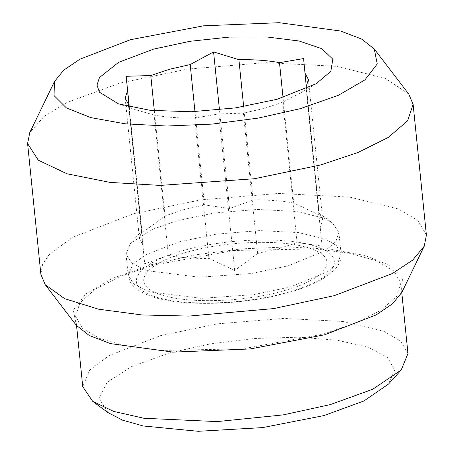 <?xml version="1.0" encoding="UTF-8"?>
<svg xmlns="http://www.w3.org/2000/svg" width="454" height="454" viewBox="0 0 454 454"><rect width="100%" height="100%" fill="white"/><g stroke="black" fill="none" stroke-linecap="round" stroke-linejoin="round"><path stroke-width="0.34" stroke-dasharray="2.27 1.7" d="M108.024 412.618L98.904 398.289L107.093 382.313L131.62 366.565L169.614 352.883L210.531 343.86L254.745 338.474L298.25 337.214L337.089 340.194L367.78 347.14L387.58 357.434L394.679 370.152L388.437 384.135M407.97 353.621L400.825 341.192L384.135 331.454L343.139 321.477L283.455 318.407L217.506 323.838L160.461 335.659L109.193 355.556L89.693 370.084L82.753 386.655M323.1 334.161L356.265 322.913L381.326 310.059L396.518 296.502L400.808 283.16L394.004 271.032L376.638 260.857L349.892 253.315L315.541 248.911L233.867 250.494L153.304 265.198L120.14 276.441L95.079 289.3L79.893 302.858L75.597 316.194L82.407 328.321L99.772 338.497L126.513 346.044L160.864 350.448L242.544 348.859L323.1 334.161M76.363 325.359L73.298 310.122L85.874 293.891L112.893 278.211L151.761 264.568L194.823 254.938L241.403 248.888L287.717 246.919L330.018 249.178L364.988 255.488L389.799 265.346L402.431 277.95L401.904 292.291M426.402 235.189L417.941 220.451L398.152 208.914L349.557 197.087L278.801 193.438L200.623 199.885L132.999 213.891L72.22 237.482L49.106 254.705L42.585 264.37L40.877 274.347M408.787 94.097L384.867 78.145L336.272 66.318L265.522 62.669L187.337 69.116L119.714 83.122L66.789 102.593L44.066 116.417L29.765 132.596M306.195 88.916L306.195 89.552L301.246 92.554L282.802 102.167L264.642 108.285L243.389 113.154L218.794 113.914L194.681 118.023L208.942 258.388L234.695 270.471L257.645 253.519L278.898 248.656L297.064 242.532L322.102 246.108L306.195 89.552M154.093 115.032L135.258 109.618L128.783 107.292L144.684 263.842L168.355 255.403L154.093 115.032C165.744 117.257 179.273 118.256 194.681 118.023M128.783 107.292L128.783 106.792M257.645 253.519L243.389 113.154M282.802 102.167L297.064 242.532M218.794 113.914L234.695 270.471M322.102 246.108L306.081 86.969M306.297 86.663L319.168 213.363L332.39 222.869L323.31 217.994L296.479 211.462L257.412 209.447L214.243 213.005L176.907 220.74L151.284 229.792L130.491 243.378L141.762 230.899L139.395 238.526L142.925 245.075L144.684 263.842M320.342 227.335L322.698 219.906L319.168 213.363L303.59 58.566M168.355 255.403C180 257.622 193.529 258.621 208.942 258.388M319.491 215.117L293.738 203.034L283.024 97.542M128.879 106.815L142.925 245.075M243.662 106.611L253.15 200.049L229.486 208.488L219.464 109.874M293.738 203.034C282.093 200.816 268.564 199.817 253.15 200.049M129.282 106.906L142.079 232.857L129.135 106.872M229.486 208.488L204.448 204.919L194.97 111.616M154.349 110.748L165.029 215.905L142.079 232.857M204.448 204.919L183.195 209.782L165.029 215.905M126.042 254.121L128.193 275.26L129.731 280.771C131.552 285.118 136.716 291.059 150.427 296.076C180.142 307.193 244.019 305.326 288.33 292.609C302.245 288.733 313.725 284.164 322.771 278.909L334.223 270.238C341.334 262.571 341.522 256.124 341.056 253.638L338.009 262.696L327.328 271.872L290.197 287.019L253.446 294.669L201.377 298.357L149.933 291.939L134.089 284.42L128.193 275.26L132.733 264.415L145.496 254.904L179.058 241.88L216.393 234.145L259.563 230.587L298.624 232.601L325.461 239.127L336.386 245.501L341.056 253.638L338.911 232.499L335.858 241.556L325.178 250.739L288.046 265.879L251.295 273.529L199.232 277.218L147.788 270.8L131.944 263.28L126.042 254.121L130.491 243.378M283.194 290.929C242.056 302.846 181.611 303.981 157.124 293.295C130.474 283.211 145.036 263.445 187.491 252.061C228.623 240.143 289.067 239.008 313.561 249.694C340.205 259.779 325.649 279.545 283.194 290.929M338.911 232.499L332.39 222.869M183.632 250.494C137.749 262.792 122.018 284.159 150.813 295.055C177.281 306.603 242.595 305.377 287.053 292.495C332.93 280.197 348.661 258.831 319.866 247.935C293.397 236.386 228.084 237.612 183.632 250.494M400.808 283.16L401.767 292.569M76.55 325.603L75.597 316.194M316.149 83.769L301.246 92.548M118.432 103.853L135.258 109.613M322.698 219.906L308.442 79.541M139.395 238.526L125.139 98.16"/><path stroke-width="0.68" d="M401.171 370.033L388.437 384.135L363.921 400.961L323.974 415.575L262.622 427.6L198.245 431.3L143.192 425.966L122.597 420.166L108.024 412.618L92.712 401.37L113.619 411.386L143.98 418.282L217.097 421.59L282.99 414.922L330.257 404.622L372.745 389.243L401.171 370.033L407.97 353.621L401.767 292.569M76.55 325.603L82.753 386.655L92.712 401.37M424.235 246.17L401.904 292.291L392.602 303.732L376.071 314.957L324.644 334.785L250.216 348.939L173.139 352.122L110.549 343.633L89.239 335.5L76.363 325.359L45.213 284.669L64.74 298.726L98.541 309.185L141.988 314.957L188.926 316.086L273.87 308.561L334.286 295.645L392.284 273.569L412.675 260.114L424.235 246.17L426.402 235.189L413.123 104.42L408.787 94.097L374.249 48.981L361.605 39.027L340.676 31.037L279.199 22.7L203.506 25.827L130.4 39.725L79.893 59.202L63.662 70.228L54.525 81.459L54.003 95.544L66.415 107.927L90.783 117.609L125.128 123.806L166.675 126.025L212.16 124.09L257.906 118.148L300.196 108.688L338.378 95.295L364.908 79.893L377.257 63.952L374.249 48.981M54.525 81.459L29.765 132.596L27.598 143.578L40.877 274.347L45.213 284.669M27.598 143.578L38.278 160.171L66.976 173.786L110.016 182.4L160.143 185.414L254.439 178.728L321.001 164.876L357.871 152.544L388.249 137.448L407.596 120.821L413.123 104.42M277.042 99.284L235.552 107.882L191.208 111.746L150.251 110.339L118.432 103.853L99.42 92.173L96.986 85.08L99.466 77.543L118.556 62.363L153.554 49.128L190.016 41.297L229.281 37.097L267.003 36.99L299.027 40.996L321.795 48.669L332.805 59.156L330.853 71.301L316.149 83.769L277.042 99.284M194.97 111.616L190.186 64.553L168.939 69.417L150.773 75.534L154.349 110.748M190.186 64.553L213.579 51.938L238.895 59.678L243.662 106.611M283.024 97.542L279.482 62.669C267.832 60.444 254.302 59.451 238.895 59.678M279.482 62.669L303.59 58.566L306.297 86.663M306.195 88.916L306.081 86.969L308.442 79.541L304.906 72.998M129.135 106.872L126.178 76.3L150.773 75.534M128.783 107.292L128.669 104.709L128.879 106.815M127.495 90.732L125.139 98.16L128.669 104.709M219.464 109.874L213.579 51.938M126.178 76.3L129.282 106.906"/></g></svg>
